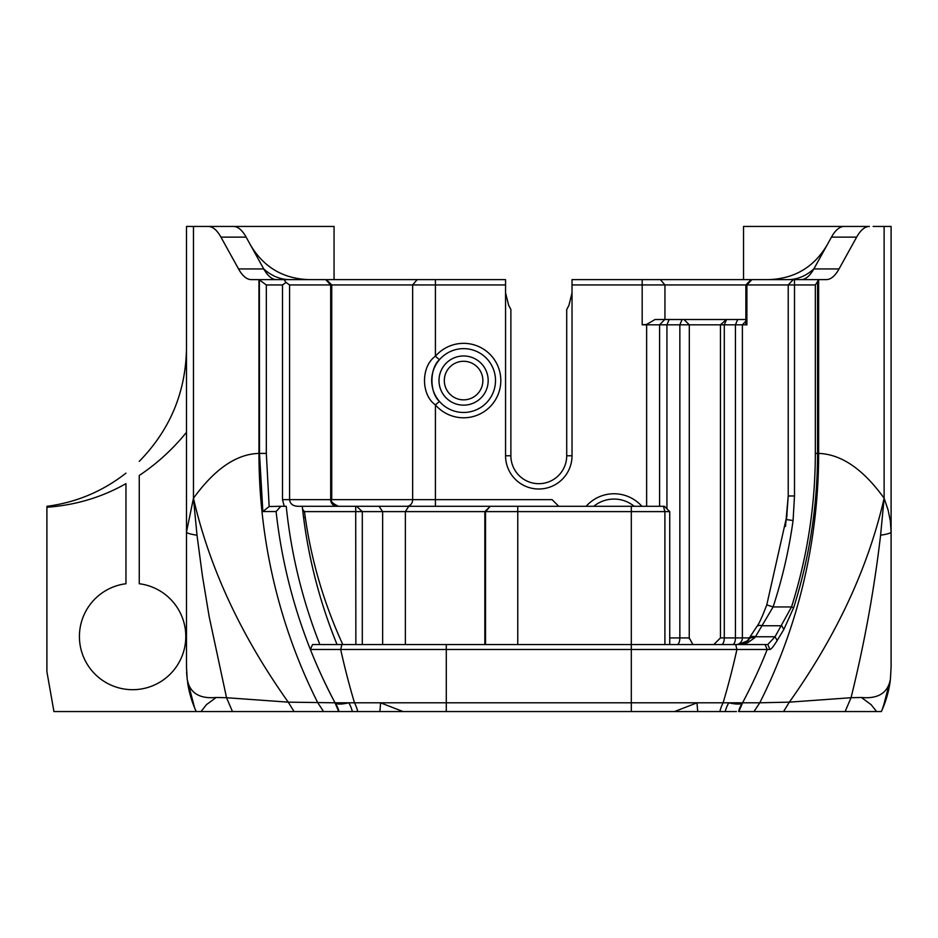 <?xml version="1.0" encoding="UTF-8"?>
<svg xmlns="http://www.w3.org/2000/svg" width="938" height="938" viewBox="0 0 938 938"><rect width="100%" height="100%" fill="white"/><g stroke="black" fill="none" stroke-linecap="round" stroke-linejoin="round"><path stroke-width="1.41" d="M186.498 432.301C172.791 449.196 157.045 463.595 139.258 475.484C139.258 457.205 139.258 457.205 139.258 475.484C139.258 457.205 139.258 457.205 139.258 475.484L139.258 583.741A53.173 53.173 0 0 1 177.517 664.995A53.173 53.173 0 0 1 87.703 664.995A53.173 53.173 0 0 1 125.962 583.741L125.962 483.633C125.962 469.973 125.962 469.973 125.962 483.633C101.914 497.304 75.556 505.183 46.9 507.247L46.9 671.678L53.935 711.555L196.23 711.555A121.635 113.252 -11.8 0 1 194.565 707.756A94.656 94.656 68.8 0 0 196.241 711.555L338.853 711.555A26.592 26.346 -34.2 0 0 335.018 702.797L742.579 702.797A531.776 531.776 0 0 0 767.214 649.483L310.372 649.483A531.776 531.776 0 0 1 276.1 511.55L262.839 511.55L259.486 453.406L259.369 279.618L505.559 279.618L505.559 284.941L289.572 284.941L289.572 499.637C290.053 503.671 292.679 505.887 297.475 506.286L490.304 506.286L484.852 511.609L304.428 511.609L302.786 511.011M463.595 355.971A24.599 24.599 0 0 1 484.887 392.858A24.599 24.599 0 0 1 442.29 392.858A24.599 24.599 0 0 1 463.595 355.971M463.595 361.282A19.276 19.276 0 0 0 444.319 380.57A19.276 19.276 0 0 0 463.595 399.846A19.276 19.276 0 0 0 482.871 380.57A19.276 19.276 0 0 0 463.595 361.282M435.42 279.618L435.42 356.241L439.441 359.711A31.904 31.904 0 0 0 439.441 401.417A31.904 31.904 0 0 0 492.602 393.843A31.904 31.904 0 0 0 439.441 359.711C429.463 368.399 429.463 392.729 439.441 401.417L435.42 404.899C420.881 394.828 420.881 366.289 435.42 356.241A37.227 37.227 0 0 1 489.261 353.614A37.227 37.227 0 0 1 489.261 407.526A37.227 37.227 0 0 1 435.42 404.899L435.42 499.637L552.095 499.637L558.743 506.286L552.095 499.637M505.559 292.902L508.701 305.436L510.882 309.505L510.882 455.774A27.917 27.917 0 0 0 538.799 483.691A27.917 27.917 0 0 0 566.716 455.774L566.716 309.505L568.897 305.436L572.028 292.902L572.028 455.774A33.24 33.24 0 0 1 538.799 489.003A33.24 33.24 0 0 1 505.559 455.774L505.559 284.941M634.217 506.286A31.904 31.904 0 0 0 593.789 506.286M664.421 506.286L669.732 511.609L485.532 511.609L490.304 506.286L664.081 506.286M186.498 565.931L186.498 226.445L193.463 226.445L193.463 498.254L197.003 535.211A126.302 8.243 180 0 1 186.498 531.916L193.463 498.254C209.362 567.584 240.949 635.554 288.247 702.152L335.018 702.797A531.776 531.776 0 0 1 310.372 649.483L312.565 644.547L767.776 644.547L775.034 636.761L791.52 606.945C807.313 556.973 815.251 505.793 815.333 453.406L815.333 284.941L745.862 284.941L745.862 323.786L746.894 324.818L642.178 324.818L646.634 324.442L655.029 319.506L745.862 319.506M689.313 324.818L683.99 319.506L689.313 324.818L689.242 637.91L692.877 644.547M726.399 319.506L720.454 324.818L720.454 637.91L749.825 637.91M586.144 506.286A37.227 37.227 0 0 1 641.862 506.286M485.532 644.547L485.532 511.609L484.852 511.609L484.852 644.547M302.271 506.286L302.587 509.193L304.428 511.609L305.26 517.284A6.648 0.961 -7.4 0 0 303.654 518.139C309.259 561.51 320.386 603.65 337.059 644.547A505.195 505.195 0 0 1 302.271 506.286L297.475 506.286M785.493 526.453L788.225 495.979L786.501 519.605L793.079 520.508A15510.686 2767.675 10.4 0 1 773.1 606.945L755.442 636.761A33.369 6.578 -62 0 1 754.609 637.852L747.539 642.847L738.558 644.547L748.547 640.361M572.028 284.941L572.028 279.618L751.174 279.618L745.862 284.941L572.028 284.941L572.028 292.902M289.572 284.941L286.031 282.432L284.038 279.618M284.261 506.286L282.502 499.637L282.502 284.941L286.031 282.432M362.303 644.547L362.303 511.609L356.534 506.286M305.26 517.284C311.557 561.229 324.067 603.65 342.792 644.547M749.005 639.235A6.648 4.584 32.2 0 1 754.609 637.852M749.79 637.969A6.648 4.315 31.3 0 1 755.442 636.761L775.034 636.761L777.192 640.466C773.674 646.247 771.259 649.248 769.946 649.483L767.214 649.483L765.033 644.547M756.614 626.889A6.648 4.303 32 0 1 762.219 625.752L781.706 625.752L783.863 629.398L777.192 640.466M738.558 644.547C743.084 644.031 745.898 643.022 746.988 641.522L756.579 626.936C758.713 624.509 762.113 617.157 766.78 604.881L773.1 606.945L791.52 606.945L793.677 607.636L783.863 629.398M815.333 453.406L817.573 453.406L817.573 281.599L818.229 279.618L794.498 279.618L794.498 495.979L788.225 495.979L788.225 284.941L793.243 279.618L794.498 279.618L751.174 279.618M801.099 279.618C805.625 279.536 809.869 275.971 813.856 268.936A66.469 47.521 -90 0 1 788.014 279.618M839.041 268.936L813.856 268.936L831.467 237.126A79.765 25.502 -90 0 1 844.212 226.445L869.409 226.445A79.765 25.502 90 0 0 856.652 237.126L839.041 268.936A79.765 25.502 -90 0 1 826.296 279.618L818.229 279.618M193.463 498.254C214.673 468.953 236.505 454.004 258.958 453.406L258.958 279.618L251.29 279.618A79.765 25.502 90 0 1 238.545 268.936L220.934 237.126A79.765 25.502 -90 0 0 208.189 226.445L233.386 226.445A79.765 25.502 90 0 1 246.131 237.126L263.742 268.936A66.469 47.521 -90 0 0 289.584 279.618M238.545 268.936L263.742 268.936C267.729 275.971 271.973 279.536 276.487 279.618M282.502 284.941L266.322 284.941L259.486 279.993M266.322 284.941L266.322 453.406L269.159 506.52L280.861 506.286L276.1 511.55M319.858 644.547A521.141 521.141 0 0 1 286.231 506.286L280.861 506.286M817.573 281.599L815.333 284.941M873.114 226.445L891.1 226.445L891.1 667.106L890.385 679.464L883.021 707.756A121.553 113.135 10.7 0 1 881.368 711.555A94.668 94.668 114.6 0 0 883.021 707.756L881.368 711.555L876.596 711.555L871.121 704.649L861.412 697.485C878.05 699.033 887.711 693.03 890.385 679.464A106.357 106.357 0 0 1 883.104 707.569A106.357 106.357 0 0 0 890.385 679.464M844.212 226.445L743.529 226.445L743.529 279.618M262.839 511.55L269.159 506.52M767.776 644.547L769.946 649.483M736.459 711.555L725.226 711.555A26.592 19.487 -81.7 0 1 728.791 702.797C736.224 704.473 740.809 704.473 742.533 702.797A26.592 26.299 -131.4 0 0 738.616 711.555L738.745 711.555A26.592 26.346 34.2 0 1 742.579 702.797L759.78 702.797A531.776 503.882 -90 0 0 818.64 453.406L817.573 453.406C817.49 506.039 809.529 557.442 793.677 607.636M880.594 535.211A126.302 8.243 0 0 0 891.1 531.916L890.35 521.012L888.11 510.038L884.124 498.254L880.594 535.211C874.228 589.592 864.39 643.761 851.047 697.72L861.412 697.485M334.057 279.618L334.057 226.445L198.457 226.445M193.463 226.445L208.189 226.445M197.003 535.211L202.432 575.944L209.162 616.618L226.539 697.72L288.247 702.152L294.063 711.555M338.724 711.555L335.018 702.797C336.789 704.473 341.373 704.473 348.807 702.797A26.592 19.487 -98.3 0 1 352.36 711.555L338.97 711.555A26.592 26.299 -48.6 0 0 335.054 702.797L335.054 702.797A531.776 531.776 0 0 1 310.372 649.483M738.745 711.555L753.988 711.555L759.78 702.797L789.339 702.152C836.637 635.554 868.236 567.584 884.124 498.254C863.206 469.176 841.374 454.226 818.64 453.406L818.64 279.618M753.988 711.555L783.535 711.555L789.339 702.152L851.047 697.72L845.126 711.555L876.584 711.555M186.897 676.31L186.603 672.089M186.627 672.394L186.897 676.333M187.6 682.407A106.357 106.357 0 0 0 196.23 711.555A94.656 94.656 68.8 0 1 194.565 707.756L187.213 679.464L186.498 667.106L186.498 531.916M187.213 679.464C189.828 693.006 199.489 699.009 216.186 697.485L226.539 697.72L232.472 711.555M352.36 711.555L379.784 711.555A26.592 6.789 102.4 0 0 380.476 702.797L403.07 711.555L357.753 711.555A26.592 16.732 78.5 0 0 354.482 702.797A531.776 297.897 -90 0 1 340.67 649.483L341.901 644.547M403.07 711.555L719.833 711.555L674.516 711.555L697.11 702.797A26.592 6.789 -102.4 0 0 697.813 711.555M216.186 697.485L206.466 704.637L201.002 711.555M735.697 644.547L736.916 649.483A531.776 297.897 -90 0 1 723.116 702.797A26.592 16.732 -78.5 0 0 719.833 711.555L725.226 711.555M783.535 711.555L845.126 711.555M876.596 711.555L869.456 711.555M732.637 644.547A6.648 2.814 -90 0 0 735.439 637.91L735.439 324.818L737.69 319.506M736.096 644.547A6.648 6.273 -90 0 0 742.38 637.91L742.38 324.818L745.862 321.136M666.93 508.795L666.93 324.818L669.169 319.506M659.59 506.286L659.59 324.818L664.772 319.506M669.732 637.91L679.851 637.91L679.851 324.818L682.102 319.506M721.486 644.547A6.648 2.814 -90 0 0 724.288 637.91L724.288 324.818L726.54 319.506M646.634 506.286L646.634 324.442M510.882 455.774L505.559 455.774M566.716 455.774L572.028 455.774M517.764 644.547L517.764 506.286M631.309 506.286L631.309 711.555M663.447 506.286L664.901 511.609L664.901 644.547M677.048 644.547A6.648 2.814 -90 0 0 679.851 637.91L689.313 637.91L689.395 638.977M746.894 324.818L746.894 284.941L751.924 279.618M660.387 279.618L664.948 284.941L664.948 319.506M642.178 324.818L642.178 279.618M282.502 499.637L412.65 499.637L412.65 284.941L417.199 279.618M406.951 506.286A6.648 5.698 -90 0 0 412.65 499.637L435.42 499.637L435.42 506.286M336.965 506.286A6.648 6.273 -90 0 1 330.692 499.637L330.692 284.941L325.674 279.618M408.734 506.286L405.368 511.609L405.368 644.547M379.011 506.286L382.634 511.609L382.634 644.547M355.701 506.286L355.865 644.547M794.498 495.979L793.079 520.508M323.61 711.555L317.806 702.797A531.776 503.882 -90 0 1 258.958 453.406L266.322 453.406M856.652 237.126L831.467 237.126M246.131 237.126L220.934 237.126M446.289 644.547L446.289 711.555M884.124 226.445L884.124 498.254M338.384 506.286C332.615 503.483 330.399 501.267 331.735 499.637L331.735 284.941L326.412 279.618M669.732 511.609L669.732 644.547M720.454 637.91L713.806 644.547M787.041 514.985L766.78 604.881M826.906 245.346C813.738 267.307 794.357 278.727 768.761 279.618M250.681 245.346C263.859 267.307 283.241 278.727 308.837 279.618M196.23 711.555L195.467 709.878M738.863 711.555L742.579 702.797M881.99 710.172L888.356 691.13M186.498 348.033C185.83 392.096 170.083 429.874 139.258 461.355M46.9 506.321C76.283 502.463 102.629 491.406 125.962 473.139"/></g></svg>
